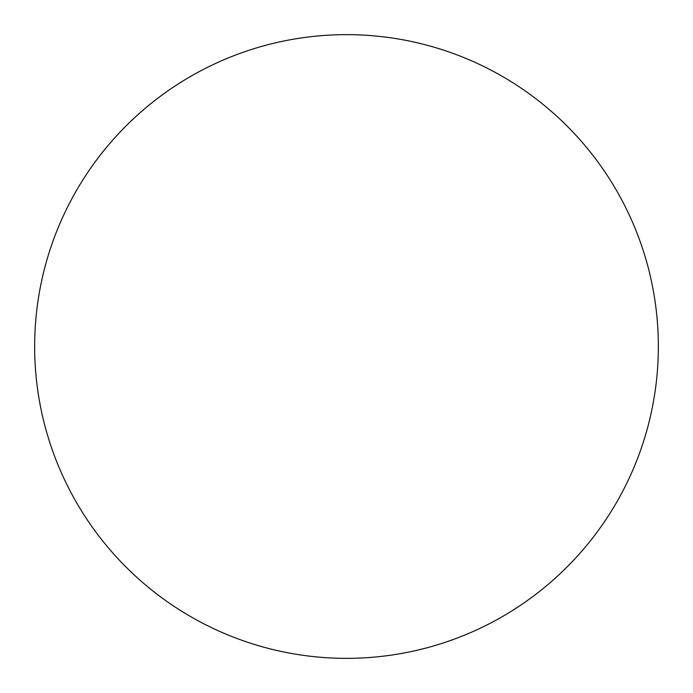 <?xml version="1.0" encoding="UTF-8"?>
<svg xmlns="http://www.w3.org/2000/svg" width="693" height="693" viewBox="0 0 693 693"><rect width="100%" height="100%" fill="white"/><g stroke="black" fill="none" stroke-linecap="round" stroke-linejoin="round"><path stroke-width="1.04" d="M658.35 346.5A311.85 311.85 0 0 1 346.5 658.35A311.85 311.85 0 0 1 34.65 346.5A311.85 311.85 0 0 1 346.5 34.65A311.85 311.85 0 0 1 658.35 346.5"/></g></svg>
